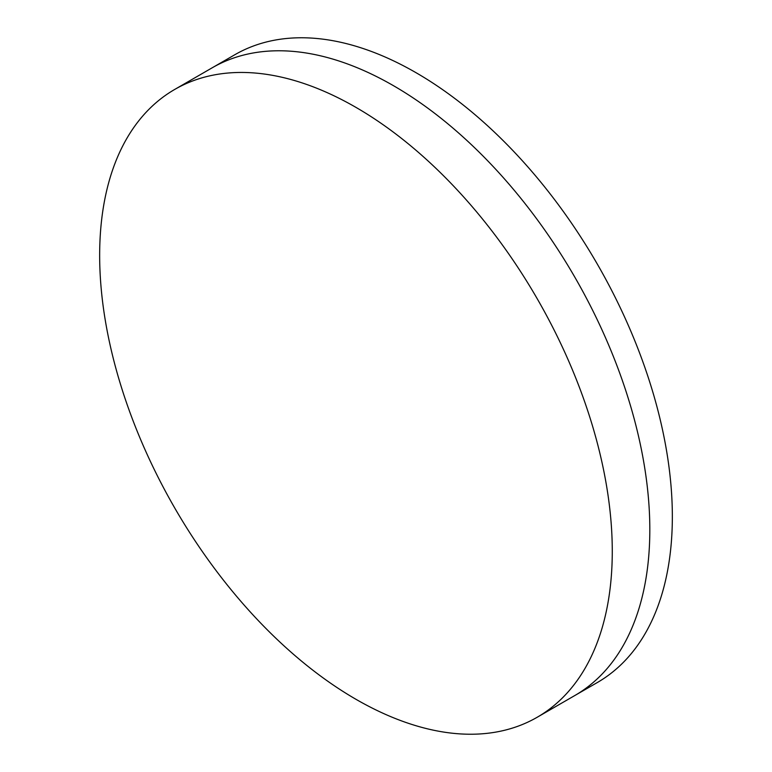 <?xml version="1.0" encoding="UTF-8"?>
<svg xmlns="http://www.w3.org/2000/svg" width="772" height="772" viewBox="0 0 772 772"><rect width="100%" height="100%" fill="white"/><g stroke="black" fill="none" stroke-linecap="round" stroke-linejoin="round"><path stroke-width="1.16" d="M174.723 89.436L212.271 67.753A362.473 209.27 60 0 1 393.508 85.711A362.473 209.27 60 0 1 630.309 405.117A362.473 209.27 60 0 1 574.744 695.572L597.277 682.564A362.473 209.27 60 0 0 652.832 392.108A362.473 209.27 60 0 0 416.04 72.703A362.473 209.27 60 0 0 234.804 54.744L212.271 67.753A362.473 209.27 60 0 1 393.508 85.711A362.473 209.27 60 0 1 630.309 405.117A362.473 209.27 60 0 1 574.744 695.572L537.196 717.256A362.473 209.27 60 0 1 355.96 699.297A362.473 209.27 60 0 1 119.168 379.892A362.473 209.27 60 0 1 174.723 89.436A362.473 209.27 60 0 1 355.96 107.385A362.473 209.27 60 0 1 592.761 426.8A362.473 209.27 60 0 1 537.196 717.256"/></g></svg>
